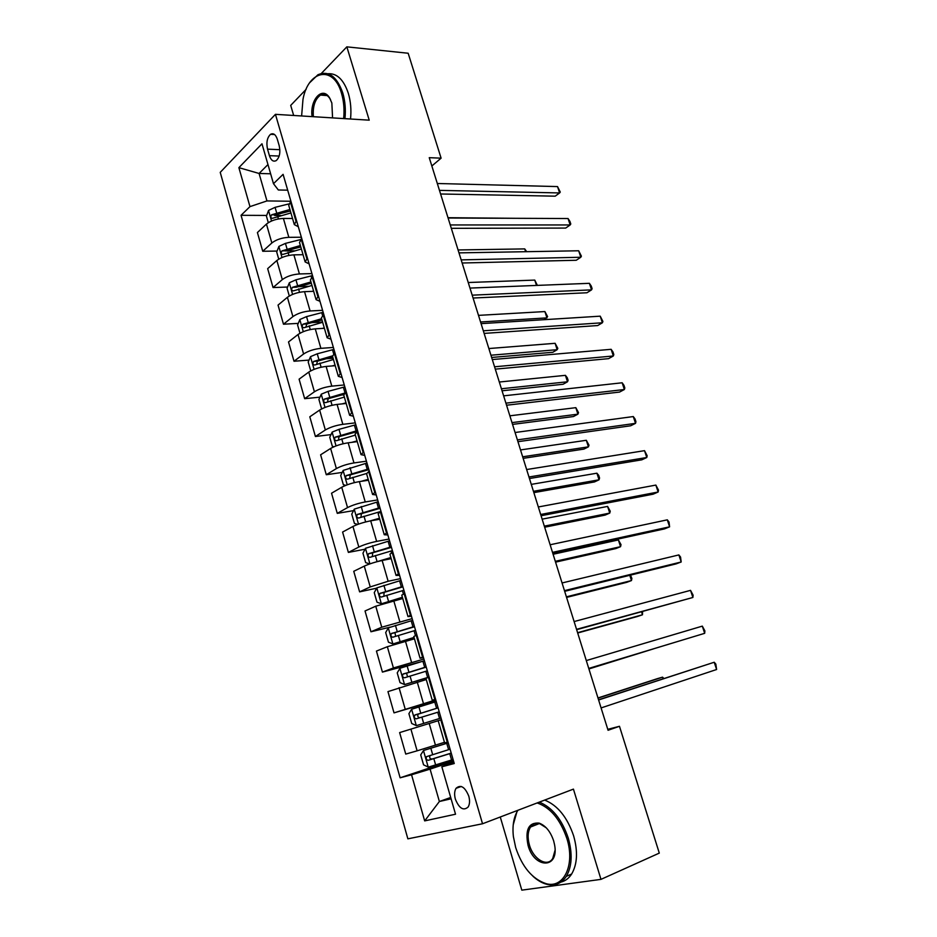 <?xml version="1.0" encoding="UTF-8"?>
<svg xmlns="http://www.w3.org/2000/svg" width="937" height="937" viewBox="0 0 937 937"><rect width="100%" height="100%" fill="white"/><g stroke="black" fill="none" stroke-linecap="round" stroke-linejoin="round"><path stroke-width="1.41" d="M468.781 796.122C464.916 786.857 460.676 784.257 456.05 788.31C454.41 791.074 454.187 794.705 455.382 799.202C459.224 808.514 463.475 811.102 468.16 806.991C469.765 804.227 469.976 800.596 468.781 796.122M500.276 817.005L521.815 890.15L600.98 879.363L659.297 853.103L619.474 726.292L607.762 729.326M220.23 172.361L407.864 838.838L482.532 823.764L275.443 114.337L220.23 172.361M306.141 89.308L290.704 105.401L293.668 115.474M431.852 165.978L441.104 158.166L429.251 157.674L608.066 730.274L619.474 726.292M267.537 149.159L269.423 155.671C271.074 160.461 273.358 162.089 276.286 160.555C279.636 157.322 280.608 152.391 279.214 145.762L277.305 139.191C275.665 134.483 273.417 132.855 270.547 134.319C267.15 137.54 266.143 142.494 267.537 149.159L279.87 149.686M267.959 164.561L259.08 173.462L266.963 200.928L249.968 206.62L241.055 215.299L400.122 777.804L453.239 760.048M249.968 206.62L238.876 167.653L261.973 143.794L273.487 183.699L278.336 189.988L287.682 190.176M453.848 762.179L441.842 766.794L454.246 763.526L283.091 174.341L273.487 183.699M441.842 766.794L455.534 814.218L424.672 820.894L411.554 774.782L400.122 777.804M275.443 114.337L369.225 120.17L346.842 46.85L321.332 73.449M346.842 46.85L408.169 53.245L441.104 158.166M600.98 879.363L573.432 789.118L482.532 823.764M270.629 173.79L259.08 173.462L238.876 167.653M450.697 797.469L439.383 801.51L451.084 798.804M290.833 201.256L266.963 200.928M292.531 218.473L283.396 218.438C276.438 218.766 270.793 220.652 266.448 224.084L257.406 232.552L262.735 251.268L277.083 251.057M301.363 237.237L288.842 237.33C281.896 237.717 276.228 239.603 271.847 242.976L262.735 251.268M303.049 254.7L293.902 254.852C286.956 255.309 281.276 257.195 276.86 260.509L267.666 268.638L273.054 287.554L287.612 287.038M311.927 273.592L299.418 273.944C292.461 274.459 286.769 276.345 282.318 279.601L273.054 287.554M313.661 291.313L304.537 291.665C297.579 292.239 291.864 294.124 287.39 297.31L278.043 305.099L283.478 324.214L298.259 323.382M322.597 310.334L310.1 310.955C303.143 311.588 297.416 313.473 292.906 316.601L283.478 324.214M324.389 328.301L315.265 328.852C308.308 329.555 302.569 331.44 298.025 334.509L288.514 341.946L294.007 361.249L309.034 360.089M333.373 347.451L320.899 348.341C313.942 349.114 308.179 351 303.6 353.999L294.007 361.249M335.235 365.688L326.123 366.437C319.166 367.269 313.38 369.155 308.777 372.083L299.102 379.169L304.654 398.682L319.95 397.159M344.277 384.966L331.803 386.138C324.846 387.04 319.048 388.925 314.41 391.783L304.654 398.682M346.186 403.472L337.086 404.421C330.129 405.381 324.319 407.267 319.646 410.066L309.807 416.789L315.418 436.501L330.995 434.604M355.287 422.88L342.837 424.332C335.879 425.363 330.047 427.249 325.338 429.978L315.418 436.501M357.266 441.643L348.166 442.814C341.209 443.904 335.364 445.789 330.62 448.46L320.618 454.796L326.287 474.731L342.192 472.424M366.414 461.191L353.975 462.937C347.03 464.108 341.162 465.994 336.383 468.582L326.287 474.731M368.452 480.236L359.375 481.606C352.417 482.848 346.538 484.734 341.724 487.263L331.546 493.225L337.273 513.359L353.53 510.63M377.67 499.913L365.243 501.951C358.285 503.263 352.394 505.148 347.545 507.596L337.273 513.359M379.766 519.239L370.701 520.831C363.743 522.214 357.829 524.099 352.944 526.477L342.591 532.052L348.377 552.408L365.032 549.211M389.031 539.056L376.639 541.399C369.682 542.851 363.743 544.737 358.824 547.044L348.377 552.408M391.197 558.663L382.144 560.478C375.187 562.001 369.237 563.887 364.282 566.124L353.753 571.301L359.609 591.868L376.697 588.167M400.532 578.621L388.141 581.268L370.232 586.913L359.609 591.868M402.758 598.52L375.749 606.204L365.032 610.971L370.947 631.772L390.378 627.076M412.151 618.619L381.757 627.216L370.947 631.772M414.435 638.811L387.344 646.717L376.44 651.074L382.425 672.098L420.701 661.85M423.887 659.051L393.423 667.964L382.425 672.098M426.253 679.536L387.965 691.611L394.02 712.87L435.951 700.536M435.764 699.916L394.02 712.87M438.2 720.717L399.63 732.593L405.744 754.086L417.117 750.83L410.91 729.103M444.454 742.315L417.117 750.83M453.578 761.242L430.083 769.125L439.383 801.51L424.672 820.894M290.892 201.197L288.737 205.379L294.253 224.4M241.055 215.299L266.67 215.44M274.646 215.475L280.608 215.51M341.478 395.027L343.68 394.805M326.041 358.766L333.068 358.227M311.623 322.633L322.562 322.012M297.978 286.675L308.671 286.3M285.598 250.929L294.288 250.811M296.514 220.558L294.323 224.634L298.306 226.731M301.737 238.525L299.5 242.496L305.087 261.739M307.418 258.085L305.146 261.95L309.081 263.836M312.689 276.239L310.381 279.999L316.027 299.465M318.439 296.022L316.085 299.664L319.974 301.327M323.769 314.375L321.379 317.912L327.083 337.601M329.578 334.368L327.142 337.788L330.984 339.217M334.966 352.921L332.494 356.236L338.269 376.159M340.834 373.125L338.316 376.323L342.11 377.517M346.28 391.889L343.727 394.969L349.571 415.126M352.218 412.315L349.618 415.278L353.354 416.239M357.723 431.278L355.076 434.124L361.003 454.527M363.732 451.939L361.038 454.656L364.727 455.37M369.295 471.112L366.566 473.712L372.551 494.361M375.362 491.995L372.586 494.478L376.217 494.935M380.996 511.391L378.173 513.745L384.229 534.64M387.133 532.509L384.252 534.734L387.836 534.933M392.826 552.116L389.909 554.212L396.035 575.365M399.033 573.467L396.058 575.435L399.584 575.377M404.796 593.297L401.774 595.136L407.982 616.546M411.062 614.895L407.993 616.593L411.472 616.277M416.895 634.935L413.779 636.516L420.057 658.184M423.231 656.778L420.069 658.219L423.477 657.622M424.391 660.749L399.958 668.268L397.229 672.871L400.017 682.616L404.632 684.572L429.123 677.029L425.913 678.365L432.273 700.302L435.623 699.435M435.541 699.154L432.273 700.314M440.788 719.874L438.188 720.694L444.63 742.889L447.277 742.209L440.788 719.874L441.503 719.663M411.554 774.782L430.083 769.125M447.991 742.01L447.277 742.209M440.589 193.982L555.196 196.173L559.623 192.94L439.465 190.375M557.527 186.58L560.279 192.062L559.623 192.94L557.527 186.58L437.321 183.5M268.298 222.678L266.424 216.096L268.591 210.403L275.068 207.346L288.748 203.95M289.931 209.501L271.613 214.796C270.36 216.892 270.641 218.063 272.468 218.309L290.927 212.945M271.613 214.796L275.478 214.819L290.376 211.001M514.881 218.298L448.003 217.7M451.318 228.323L565.679 228.078L570.176 224.95L450.264 224.962M568.056 218.532L569.942 221.401L570.785 223.966L570.176 224.95L568.056 218.532L448.097 218.016M462.152 263.004L576.255 260.263L580.811 257.253L461.18 259.889M578.679 250.776L581.397 256.164L580.811 257.253L578.679 250.776L458.989 252.873M473.08 298.025L586.937 292.766L591.552 289.861L472.189 295.167M589.396 283.314L591.247 286.043L592.102 288.655L591.552 289.861L589.396 283.314L469.976 288.081M302.241 254.712L302.991 254.524M278.746 259.139L276.708 252.018L278.91 246.396L285.445 243.386L300.59 239.579M300.379 245.529L281.978 250.87C280.702 253.002 281.006 254.185 282.892 254.407L301.398 249.008M281.978 250.87L285.844 250.823L300.789 246.946M525.634 251.702L524.732 248.902L458.076 249.956M524.732 248.902L526.688 251.69M312.267 291.36L313.579 291.02M289.299 295.998L287.097 288.303L289.346 282.763L295.94 279.812L312.501 275.583M310.943 281.943L292.438 287.331C291.149 289.498 291.477 290.669 293.422 290.868L311.962 285.457M292.438 287.331L296.303 287.202L311.318 283.243M536.491 285.422L534.769 280.093L468.242 282.517M534.769 280.093L537.381 285.387M322.281 328.43L324.272 327.903M299.969 333.244L297.591 324.963L299.887 319.505L306.528 316.612L323.16 312.29M321.614 318.721L303.002 324.19C301.714 326.357 302.065 327.54 304.045 327.727L322.644 322.281M305.907 326.872L306.844 323.968L321.965 319.927M303.002 324.19L306.879 323.956L303.026 324.167M480.564 321.988L546.927 317.889L544.901 311.564L478.502 315.371M544.069 319.693L547.606 316.636L544.901 311.564M484.136 333.408L597.712 325.549L602.386 322.773L483.316 330.796M600.219 316.167L602.913 321.45L602.386 322.773L600.219 316.167L481.079 323.64M332.248 365.934L335.083 365.172M310.744 370.876L308.203 361.998L310.545 356.634L317.245 353.799L333.935 349.396M491.644 357.465L552.83 352.277L557.164 349.688L555.114 343.305L488.856 348.541M332.424 355.896L313.626 361.448C312.396 363.615 312.771 364.798 314.75 364.997L333.431 359.492M316.659 364.142L317.456 361.143L332.717 356.997M490.941 355.217L557.164 349.688L557.808 348.341L555.114 343.305M343.645 118.577C344.547 109.652 343.832 101.231 341.513 93.325C333.631 64.805 308.226 70.041 302.979 99.416L301.62 115.965M309.784 82.632L317.971 74.714C328.606 70.369 336.863 76.436 342.755 92.904C345.132 100.973 345.858 109.559 344.957 118.659M312.08 116.621C309.678 99.826 322.422 85.7 329.555 97.835L331.85 102.988L332.565 117.898M327.95 73.742C336.898 73.098 343.692 79.622 348.341 93.337C350.707 101.372 351.445 109.934 350.532 119.011M322.41 95.223L323.253 94.297M330.538 99.615L329.953 98.619C327.177 94.555 324.026 93.372 320.536 95.082C315.031 99.088 312.642 106.291 313.356 116.703M517.915 810.282C513.71 817.017 512.199 825.79 513.394 836.612L515.666 847.493C522.132 866.948 532.263 879 546.037 883.65C563.769 888.908 575.377 864.874 566.885 838.533C560.279 819.36 550.37 807.495 537.159 802.95M513.23 824.783L517.294 810.517M539.302 802.131C552.244 807.389 561.895 819.383 568.279 838.111C572.648 853.759 571.992 866.502 566.311 876.353C561.509 883.497 555.044 886.156 546.903 884.329C542.113 883.111 537.44 880.393 532.884 876.177M553.65 840.852L554.599 844.928C559.295 869.149 534.195 868.857 528.046 845.326C524.966 829.725 528.644 822.311 539.08 823.096C545.603 825.544 550.452 831.459 553.65 840.852M546.271 827.828L539.899 823.787C535.987 822.721 532.872 823.799 530.553 827.02C527.754 831.576 527.367 837.537 529.393 844.916C533.247 859.217 547.325 867.627 552.725 858.456L555.032 850.327M544.666 800.081C557.62 805.305 567.283 817.24 573.643 835.898C578.012 851.475 577.344 864.183 571.652 874.01C568.841 878.356 565.245 881.061 560.841 882.127M532.087 826.422L532.661 824.818M495.286 369.143L608.593 358.648L613.337 355.978L494.56 366.789M611.135 349.314L612.95 351.89L613.817 354.549L613.337 355.978L611.135 349.314L492.3 359.562M342.11 403.894L346.011 402.84M322.234 408.614L321.508 408.473L318.92 399.431L321.309 394.161L328.067 391.373L344.828 386.876M502.045 390.788L563.102 384.252L567.494 381.781L565.421 375.339L499.316 382.027M344.652 393.095L324.378 399.092C323.195 401.247 323.593 402.442 325.561 402.641L344.336 397.089M327.528 401.797L328.173 398.705L343.692 394.43M501.412 388.761L567.494 381.781L568.103 380.328L567.283 377.752L565.421 375.339M506.566 405.229L619.568 392.064L624.37 389.511L505.91 403.156M622.156 382.776L623.948 385.283L624.827 387.965L624.37 389.511L622.156 382.776L503.637 395.847M351.797 442.346L357.044 440.905M333.947 446.762L332.377 446.399L329.754 437.263L332.19 432.074L338.995 429.345L355.837 424.766M512.551 424.414L573.456 416.532L577.918 414.166L575.822 407.665L509.869 415.817M357.512 430.551L335.235 437.146C334.111 439.289 334.532 440.484 336.488 440.695L355.357 435.096M338.515 439.863L339.007 436.677L357.278 431.57M511.989 422.622L577.918 414.166L578.504 412.596L575.822 407.665M517.95 441.69L630.648 425.785L635.52 423.348L517.388 439.886M633.283 416.555L635.052 418.98L635.942 421.685L635.52 423.348L633.283 416.555L515.081 432.507M367.409 480.4L368.417 480.107M361.132 481.349L368.206 479.369M345.776 485.354L343.352 484.722L340.705 475.492L343.188 470.397L366.953 463.042M523.151 458.357L583.915 449.092L588.424 446.844L586.316 440.285L520.527 449.936M368.651 468.898L346.221 475.598C345.144 477.741 345.577 478.924 347.533 479.158L366.519 473.49M349.642 478.315L350.309 474.883L368.885 469.671M522.67 456.799L588.424 446.844L588.986 445.169L586.316 440.285M529.452 478.526L641.833 459.821L646.776 457.514L528.972 476.992M644.515 450.662L647.162 455.733L646.776 457.514L644.515 450.662L526.641 469.542M376.124 519.883L379.661 518.875M369.764 521.007L379.473 518.255M357.7 524.415L354.444 523.455L351.762 514.132L354.291 509.119L378.197 501.74M379.918 507.655L357.313 514.46C356.294 516.592 356.751 517.786 358.695 518.032L380.937 511.415M533.856 492.628L594.468 481.946L599.036 479.814L596.916 473.197L531.279 484.382M360.909 517.189L361.459 513.628L380.106 508.322M533.446 491.304L599.036 479.814L599.563 478.022L598.72 475.387L596.916 473.197M541.071 515.737L653.124 494.186L658.137 492.007L540.684 514.483M655.853 485.085L658.488 490.11L658.137 492.007L655.853 485.085L538.33 506.964M372.633 562.973L390.87 557.55M383.69 560.174L391.022 558.054M369.728 563.933L365.653 562.61L362.947 553.181L365.524 548.274L389.558 540.848M391.291 546.833L368.534 553.744C367.562 555.864 368.042 557.058 369.974 557.328L392.392 550.616M544.655 527.215L605.115 515.104L609.753 513.089L607.598 506.413L542.136 519.157M372.305 556.461L372.727 552.783L391.455 547.372M544.315 526.149L609.753 513.089L610.245 511.192L607.598 506.413M552.807 553.334L664.532 528.878L669.604 526.828L552.514 552.373M667.308 519.836L669.006 522.014L669.604 526.828L667.308 519.836L550.136 544.76M401.048 580.39L376.885 587.839L374.25 592.641L376.979 602.186L381.453 603.779L402.395 597.279M381.453 603.779L384.205 603.159M385.494 602.76L402.512 597.665M402.793 586.433L379.872 593.449C378.958 595.569 379.462 596.764 381.382 597.033L403.906 590.251M555.559 562.141L615.855 548.567L620.552 546.669L618.385 539.935L553.099 554.259M383.865 596.166L384.111 592.36L402.922 586.855M555.301 561.322L620.552 546.669L621.02 544.655L618.385 539.935M564.671 591.317L676.034 563.91L681.187 561.989L564.461 590.65M678.868 554.927L680.543 557.011L681.187 561.989L678.868 554.927L562.059 582.966M412.655 620.353L388.363 627.837L385.681 632.545L388.445 642.185L392.978 643.953L414.037 637.429M392.978 643.953L414.119 637.699M414.423 626.455L391.35 633.588C390.471 635.696 390.998 636.891 392.908 637.183L415.548 630.32M566.569 597.408L626.701 582.345L631.468 580.565L629.769 575.295M395.59 636.282L395.004 632.698L395.625 632.37L414.517 626.759M566.393 596.834L631.468 580.565L631.889 578.434L630.484 575.119M576.653 629.687L692.876 597.478L576.536 629.336M690.534 590.357L693.122 595.194L692.876 597.478L690.534 590.357L574.112 621.559M404.632 684.572L427.131 677.779M426.183 666.921L402.945 674.16C402.114 676.256 402.664 677.463 404.573 677.779L427.319 670.833M577.684 633.002L637.64 616.429L642.477 614.777L641.552 611.908M407.513 676.819L406.576 673.176L426.23 667.097M577.59 632.698L642.477 614.777L642.583 611.627M588.764 668.468L704.683 633.318L588.752 668.421M702.317 626.127L704.893 630.906L704.683 633.318L702.317 626.127L586.293 660.573M416.415 725.625L441.034 718.047L416.415 725.625L411.73 723.505L408.907 713.643L411.612 709.262L416.297 725.578M411.612 709.262L436.255 701.59M438.071 707.833L414.669 715.189C413.885 717.273 414.447 718.48 416.356 718.808L439.219 711.792M588.916 668.948L653.452 648.884M419.788 717.742C417.773 717.262 417.281 716.055 418.289 714.111L438.083 707.88M588.904 668.901L653.651 648.826M598.602 699.986L714.217 662.248L716.606 669.51L601.086 707.927M598.544 699.787L714.217 662.248L715.821 664.064L716.606 669.51M448.226 742.807L423.547 750.478L420.713 754.871L423.559 764.826L428.326 767.134L453.086 759.532M423.547 750.478L448.249 742.889M450.088 749.202L426.522 756.663C425.785 758.736 426.37 759.942 428.268 760.305L451.247 753.196M451.212 753.09L432.074 759.052C429.814 758.876 429.158 757.693 430.13 755.491L426.522 756.663M663.056 678.739L662.553 677.158L657.598 678.587L597.97 697.96M663.853 678.482L662.553 677.158L598.029 698.135M288.842 237.33L283.396 218.438M299.418 273.944L293.902 254.852M310.1 310.955L304.537 291.665M320.899 348.341L315.265 328.852M331.803 386.138L326.123 366.437M342.837 424.332L337.086 404.421M353.975 462.937L348.166 442.814M365.243 501.951L359.375 481.606M376.639 541.399L370.701 520.831M388.141 581.268L382.144 560.478M399.783 621.582L393.716 600.558M411.554 662.33L405.416 641.084M423.442 703.535L417.246 682.054M435.471 745.208L429.205 723.481M271.847 242.976L266.448 224.084M295.94 221.073L290.329 201.724M306.832 258.589L301.152 239.029M282.318 279.601L276.86 260.509M317.842 296.502L312.103 276.731M292.906 316.601L287.39 297.31M328.969 334.825L323.171 314.844M303.6 353.999L298.025 334.509M340.225 373.558L334.357 353.366M314.41 391.783L308.777 372.083M351.598 412.725L345.671 392.31M325.338 429.978L319.646 410.066M363.099 452.325L357.102 431.676M336.383 468.582L330.62 448.46M374.718 492.358L368.663 471.487M347.545 507.596L341.724 487.263M386.477 532.848L380.352 511.743M358.824 547.044L352.944 526.477M398.366 573.784L392.17 552.432M370.232 586.913L364.282 566.124M410.383 615.176L404.116 593.589M381.757 627.216L375.749 606.204M422.54 657.036L416.204 635.216M393.423 667.964L387.344 646.717M434.838 699.389L428.432 677.31M405.206 709.168L399.057 687.688M279.144 156.046L269.423 155.671M268.532 210.544L271.531 220.991M277.633 216.248L278.406 218.918M275.068 207.346L276.638 212.804M278.863 246.536L282.002 257.499M288.034 252.381L288.912 255.414M285.445 243.386L287.038 248.902M289.287 282.904L292.59 294.394M311.072 275.935L311.471 277.305M298.552 288.901L299.535 292.297M295.94 279.812L297.544 285.375M299.828 319.646L303.283 331.675M321.731 312.653L322.527 315.382M309.175 325.795L310.264 329.555M306.528 316.612L308.156 322.234M310.487 356.774L314.094 369.342M332.506 349.759L333.701 353.881M319.915 363.076L321.11 367.222M317.245 353.799L318.885 359.48M317.573 361.096L313.708 361.401M321.25 394.29L325.022 407.419M343.387 387.25L345.003 392.802M330.761 400.755L332.073 405.288M328.067 391.373L329.719 397.124M328.372 398.623L324.518 399.01M332.131 432.203L336.055 445.907M354.385 425.14L356.072 430.938M341.724 438.832L343.153 443.751M338.995 429.345L340.67 435.155M339.276 436.56L335.434 437.029M343.118 470.526L347.217 484.804M365.5 463.44L367.21 469.296M352.816 477.308L354.35 482.637M350.051 467.727L351.738 473.595M350.309 474.883L346.467 475.446M354.233 509.248L358.496 524.123M376.744 502.138L378.454 508.065M364.013 516.205L365.664 521.944M361.225 506.519L362.935 512.457M361.459 513.628L357.618 514.284M365.465 548.391L369.904 563.875M390.928 551.026L391.443 552.807M388.094 541.258L389.839 547.243M375.339 555.524L377.061 561.532M372.516 545.732L374.238 551.729M372.727 552.783L368.885 553.533M376.815 587.956L381.347 603.744M402.442 590.685L403.39 593.929M399.572 580.811L401.329 586.855M386.782 595.264L388.527 601.331M383.924 585.367L385.669 591.423M384.111 592.36L380.281 593.203M388.293 627.954L392.872 643.906M414.072 630.765L415.454 635.52M411.179 620.774L412.948 626.888M398.342 635.427L400.111 641.576M395.461 625.424L397.229 631.561M395.625 632.37L391.795 633.318M399.888 668.386L404.515 684.514M425.843 671.279L427.635 677.474M422.903 661.194L424.707 667.367M410.043 676.045L411.835 682.253M407.126 665.926L408.919 672.122M407.255 672.825L403.449 673.855M437.731 712.237L439.547 718.503M434.768 702.047L436.583 708.29M421.861 717.11L423.676 723.387M418.921 706.885L420.725 713.139M419.026 713.713L415.22 714.849M423.477 750.584L428.209 767.087M449.748 753.664L451.587 760.001M446.762 743.346L448.589 749.659M433.819 758.619L435.646 764.967M430.844 748.288L432.671 754.613M432.074 759.052L428.268 760.305M461.285 786.471L456.05 788.31M274.529 134.518L270.547 134.319M317.456 361.143L313.626 361.448M320.536 95.082L327.189 95.586M329.953 98.619L329.555 97.835M571.652 874.01L566.311 876.353M530.553 827.02L539.208 823.6M539.899 823.787L539.08 823.096M546.037 883.65L546.903 884.329M328.173 398.705L324.378 399.092M339.007 436.677L335.235 437.146M349.958 475.047L346.221 475.598M361.038 513.827L357.313 514.46M372.235 553.017L368.534 553.744M383.549 592.641L379.872 593.449M395.004 632.686L391.35 633.588M406.576 673.176L402.945 674.16M418.289 714.111L414.669 715.189"/></g></svg>
